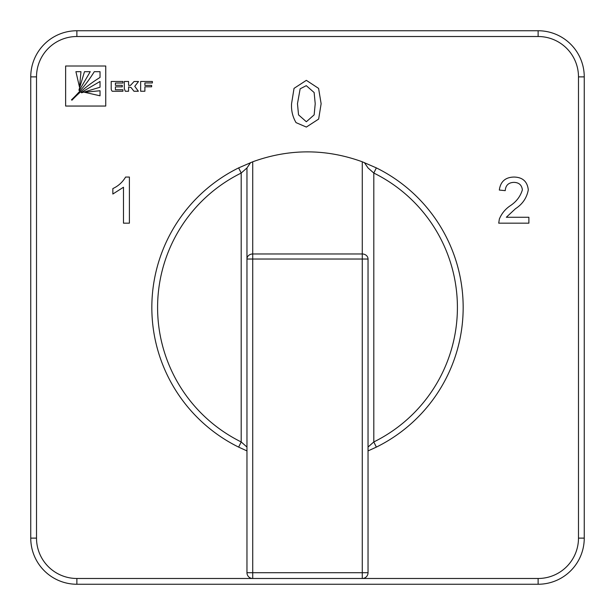 <?xml version="1.0" encoding="UTF-8"?>
<svg xmlns="http://www.w3.org/2000/svg" width="615" height="615" viewBox="0 0 615 615"><rect width="100%" height="100%" fill="white"/><g stroke="black" fill="none" stroke-linecap="round" stroke-linejoin="round"><path stroke-width="0.92" d="M246.961 447.043L241.195 441.947L238.643 447.113A155.672 155.672 0 0 1 238.643 167.887L252.727 161.783C289.242 148.569 325.758 148.569 362.273 161.783L376.357 167.887A155.672 155.672 0 0 1 376.357 447.113L373.805 441.947L368.039 447.043M506.322 217.264L528.885 217.264L528.885 223.176L498.727 223.176L499.342 219.071C501.571 213.674 505.115 209.292 509.981 205.925C516.223 201.905 520.359 196.546 522.381 189.835C521.758 185.007 518.952 182.517 513.971 182.371C508.543 182.54 505.63 185.299 505.23 190.65L499.319 190.058C500.487 181.525 505.415 177.189 514.102 177.051C522.604 177.251 527.339 181.494 528.293 189.781C526.878 197.761 522.612 204.072 515.493 208.708L506.322 217.264M65.628 106.049L105.742 106.049L105.742 66.005L65.628 66.005L65.628 106.049M140.643 81.472L140.643 91.235L144.894 91.235L144.894 86.807L151.628 86.807L151.628 85.393L144.894 85.393L144.894 82.956L152.382 82.956L152.382 81.472L140.643 81.472M128.573 86.9L131.056 87.53L133.955 91.243L138.383 91.243L134.754 86.323L138.521 81.503L134.055 81.503L130.565 85.331L128.573 85.331L128.573 81.472L124.315 81.472L124.315 88.629L125.283 91.243L128.573 91.243L128.573 86.9M115.412 86.876L122.27 86.876L122.27 85.331L115.412 85.331L115.412 83.025L122.938 83.025L122.938 81.472L111.2 81.472L111.2 88.629A4.428 4.428 0 0 0 111.492 90.19L112.045 91.105A0.446 0.446 0 0 0 112.361 91.243L122.938 91.243L122.938 89.759L115.412 89.759L115.412 86.876M296.046 122.623C292.648 116.835 291.156 110.539 291.564 103.727L294.032 88.368L306.347 80.35L318.593 88.391L321.13 103.727L318.655 119.072L306.347 127.067L296.046 122.623M129.396 177.051L129.396 223.176L123.484 223.176L123.484 187.237L112.845 194.033L112.845 188.582C118.311 186.045 122.562 182.201 125.591 177.051L129.396 177.051M252.727 161.783L252.727 253.972L362.273 253.972A5.766 5.058 0 0 1 368.039 259.03L368.039 572.719A5.766 5.766 0 0 1 362.273 578.484L252.727 578.484A5.766 5.766 0 0 1 246.961 572.719L246.961 167.957L246.961 259.03L252.727 259.03L252.727 572.719L362.273 572.719L362.273 259.03L252.727 259.03L252.727 253.972A5.766 5.058 180 0 0 246.961 259.03M368.039 572.719L362.273 572.719L362.273 578.484L538.125 578.484A40.359 40.359 0 0 0 578.484 538.125L578.484 76.875L584.25 76.875L584.25 538.125A46.125 46.125 0 0 1 538.125 584.25L76.875 584.25A46.125 46.125 0 0 1 30.75 538.125L30.75 76.875A46.125 46.125 0 0 1 76.875 30.75L538.125 30.75A46.125 46.125 0 0 1 584.25 76.875A46.125 46.125 0 0 0 538.125 30.75L538.125 36.516L76.875 36.516A40.359 40.359 0 0 0 36.516 76.875L36.516 538.125A40.359 40.359 0 0 0 76.875 578.484L252.727 578.484L252.727 572.719L246.961 572.719M368.039 450.918L376.357 447.113M250.62 162.591L246.961 167.957L241.195 173.053A149.906 149.906 0 0 0 241.195 441.947L241.195 173.053L238.643 167.887A155.672 155.672 0 0 0 238.643 447.113L246.961 450.918M364.38 162.591L368.039 167.957L373.805 173.053L373.805 441.947A149.906 149.906 0 0 0 373.805 173.053L376.357 167.887A155.672 155.672 0 0 1 463.172 307.5M300.143 88.829L297.476 103.712L298.536 114.867L306.347 121.747L314.15 114.867L315.218 103.712L314.134 92.519L306.278 85.669L300.143 88.829M100.03 90.751L84.478 92.258L100.03 95.802L100.03 90.751M100.03 81.472L81.203 92.488L81.557 92.796L100.03 87.23L100.03 81.472M71.947 100.199C80.357 91.374 89.721 83.794 100.03 77.444L100.03 71.686L94.272 71.686C87.914 82.018 80.311 91.397 71.463 99.83L71.947 100.199M84.486 71.686L78.92 90.159L79.227 90.513L90.244 71.686L84.486 71.686M75.914 71.686L79.527 87.238L80.965 71.686L75.914 71.686M578.484 76.875A40.359 40.359 0 0 0 538.125 36.516M368.039 259.03L362.273 259.03L362.273 161.783M76.875 578.484L76.875 584.25A46.125 46.125 0 0 1 30.75 538.125L36.516 538.125M578.484 538.125L584.25 538.125A46.125 46.125 0 0 1 538.125 584.25L538.125 578.484M36.516 76.875L30.75 76.875A46.125 46.125 0 0 1 76.875 30.75L76.875 36.516"/></g></svg>
